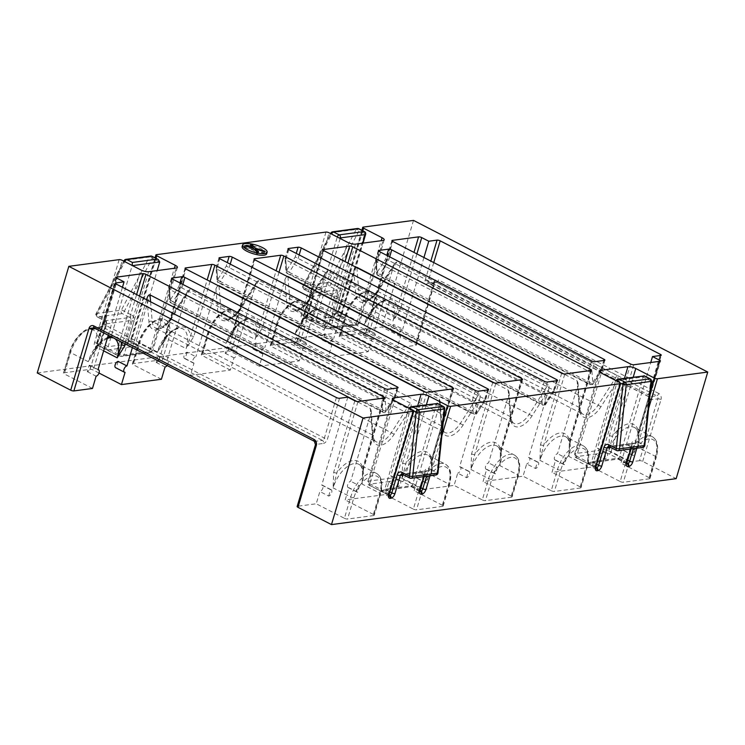 <?xml version="1.0" encoding="UTF-8"?>
<svg xmlns="http://www.w3.org/2000/svg" width="745" height="745" viewBox="0 0 745 745"><rect width="100%" height="100%" fill="white"/><g stroke="black" fill="none" stroke-linecap="round" stroke-linejoin="round"><path stroke-width="0.56" stroke-dasharray="3.73 2.79" d="M266.645 253.812A12.786 3.725 16.5 0 0 258.897 247.796A12.786 3.725 16.5 0 0 244.695 245.189A12.786 3.725 16.5 0 0 242.134 246.558M324.969 333.825L323.079 340.214A3.483 1.825 -62.7 0 1 322.427 340.12A3.483 1.825 -62.7 0 1 321.952 337.299A3.483 1.825 -62.7 0 1 324.969 333.825L333.779 338.36A3.483 1.825 117.3 0 0 330.761 341.834A3.483 1.825 117.3 0 0 331.236 344.656A3.483 1.825 117.3 0 0 331.888 344.758L328.256 357.013L368.235 351.687L371.867 339.431A3.483 1.825 117.3 0 0 374.688 336.517A3.483 1.825 117.3 0 0 374.418 333.127A3.483 1.825 117.3 0 0 373.767 333.034L393.816 265.341L377.231 291.332A20.925 10.933 -62.7 0 1 355.738 294.201L353.828 270.668L333.779 338.36M393.909 324.634L392.019 331.031A3.483 1.825 -62.7 0 1 391.367 330.929A3.483 1.825 -62.7 0 1 390.892 328.107A3.483 1.825 -62.7 0 1 393.909 324.634L402.719 329.169A3.483 1.825 117.3 0 0 399.702 332.642A3.483 1.825 117.3 0 0 400.177 335.474A3.483 1.825 117.3 0 0 400.829 335.567L397.197 347.831L415.803 345.345L434.121 283.519L426.54 284.525A2.328 1.863 82.4 0 1 427.993 283.128A2.328 1.863 82.4 0 1 428.934 283.305L436.514 282.29L656.745 395.8L649.156 396.815L428.934 283.305A2.328 1.211 -62.7 0 1 428.496 283.24A2.328 1.211 -62.7 0 1 428.179 281.359L648.411 394.869L660.061 355.551M187.088 352.199L185.198 358.596A3.483 1.825 -62.7 0 1 184.546 358.503A3.483 1.825 -62.7 0 1 184.071 355.672A3.483 1.825 -62.7 0 1 187.088 352.199L195.898 356.743A3.483 1.825 117.3 0 0 192.881 360.217A3.483 1.825 117.3 0 0 193.355 363.038A3.483 1.825 117.3 0 0 194.007 363.141L190.375 375.396L230.354 370.069L233.986 357.805A3.483 1.825 117.3 0 0 236.808 354.89A3.483 1.825 117.3 0 0 236.537 351.51A3.483 1.825 117.3 0 0 235.886 351.417L255.935 283.724L239.359 309.715A20.925 10.933 -62.7 0 1 217.866 312.583L215.948 289.051L195.898 356.743M256.029 343.007L254.138 349.405A3.483 1.825 -62.7 0 1 253.486 349.312A3.483 1.825 -62.7 0 1 253.011 346.49A3.483 1.825 -62.7 0 1 256.029 343.007L264.838 347.552A3.483 1.825 117.3 0 0 261.821 351.025A3.483 1.825 117.3 0 0 262.296 353.847A3.483 1.825 117.3 0 0 262.948 353.95L259.316 366.205L299.294 360.878L302.926 348.613A3.483 1.825 117.3 0 0 305.748 345.708A3.483 1.825 117.3 0 0 305.478 342.318A3.483 1.825 117.3 0 0 304.826 342.225L324.876 274.533L308.29 300.524A20.925 10.933 -62.7 0 1 286.797 303.392L284.888 279.859L264.838 347.552M604.428 459.293L606.328 452.895A3.483 1.825 -62.7 0 1 606.979 452.997A3.483 1.825 -62.7 0 1 607.445 455.819A3.483 1.825 -62.7 0 1 604.428 459.293L595.618 454.757L591.986 467.013L552.008 472.339L555.64 460.084A3.483 1.825 -62.7 0 1 554.988 459.982A3.483 1.825 -62.7 0 1 554.708 456.601A3.483 1.825 -62.7 0 1 557.53 453.686L577.58 385.994L579.489 409.526A20.925 10.933 117.3 0 0 600.982 406.658L617.568 380.667L597.518 448.36A3.483 1.825 -62.7 0 1 598.17 448.453A3.483 1.825 -62.7 0 1 598.635 451.284A3.483 1.825 -62.7 0 1 595.618 454.757M606.328 452.895L597.518 448.36M535.487 468.484L537.387 462.086A3.483 1.825 -62.7 0 1 538.039 462.189A3.483 1.825 -62.7 0 1 538.505 465.01A3.483 1.825 -62.7 0 1 535.487 468.484L526.678 463.949L523.046 476.204L483.067 481.531L486.699 469.276A3.483 1.825 -62.7 0 1 486.047 469.173A3.483 1.825 -62.7 0 1 485.768 465.793A3.483 1.825 -62.7 0 1 488.59 462.878L508.639 395.185L510.549 418.718A20.925 10.933 117.3 0 0 532.042 415.85L548.627 389.858L528.577 457.551A3.483 1.825 -62.7 0 1 529.229 457.644A3.483 1.825 -62.7 0 1 529.695 460.475A3.483 1.825 -62.7 0 1 526.678 463.949M537.387 462.086L528.577 457.551M466.547 477.675L468.447 471.278A3.483 1.825 -62.7 0 1 469.099 471.38A3.483 1.825 -62.7 0 1 469.564 474.202A3.483 1.825 -62.7 0 1 466.547 477.675L457.737 473.131L454.105 485.395L414.127 490.722L417.759 478.467A3.483 1.825 -62.7 0 1 417.107 478.364A3.483 1.825 -62.7 0 1 416.828 474.984A3.483 1.825 -62.7 0 1 419.649 472.069L439.699 404.377L441.617 427.909A20.925 10.933 117.3 0 0 463.111 425.041L479.687 399.05L459.637 466.743A3.483 1.825 -62.7 0 1 460.289 466.836A3.483 1.825 -62.7 0 1 460.755 469.657A3.483 1.825 -62.7 0 1 457.737 473.131M468.447 471.278L459.637 466.743M397.606 486.867L399.506 480.469A3.483 1.825 -62.7 0 1 400.158 480.572A3.483 1.825 -62.7 0 1 400.624 483.393A3.483 1.825 -62.7 0 1 397.606 486.867L388.806 482.322L385.174 494.587L345.186 499.914L348.818 487.658A3.483 1.825 -62.7 0 1 348.166 487.556A3.483 1.825 -62.7 0 1 347.887 484.175A3.483 1.825 -62.7 0 1 350.709 481.261L370.759 413.568L372.677 437.101A20.925 10.933 117.3 0 0 394.17 434.233L410.746 408.241L390.697 475.925A3.483 1.825 -62.7 0 1 391.349 476.027A3.483 1.825 -62.7 0 1 391.814 478.849A3.483 1.825 -62.7 0 1 388.806 482.322M399.506 480.469L390.697 475.925M328.675 496.058L330.566 489.661A3.483 1.825 -62.7 0 1 331.218 489.754A3.483 1.825 -62.7 0 1 331.683 492.585A3.483 1.825 -62.7 0 1 328.675 496.058L319.866 491.514L316.234 503.778L297.618 506.255L315.936 444.43L323.516 443.415A2.328 1.863 -97.6 0 0 322.38 440.379L314.8 441.385L94.578 327.875L102.158 326.869L322.38 440.379A2.328 1.211 117.3 0 0 324.392 438.06L104.17 324.55L116.164 284.041M330.566 489.661L321.756 485.116A3.483 1.825 -62.7 0 1 322.408 485.219A3.483 1.825 -62.7 0 1 322.874 488.04A3.483 1.825 -62.7 0 1 319.866 491.514M146.579 299.714L132.405 347.533M167.131 365.432A3.483 1.825 117.3 0 0 167.597 360.701A3.483 1.825 117.3 0 0 166.945 360.599L186.995 292.906L170.419 318.907A20.925 10.933 -62.7 0 1 148.925 321.775L147.156 300.012M108.286 335.101L122.45 287.281M347.803 397.169L321.756 485.116M37.25 372.947L381.952 326.999L415.421 344.255A2.328 0.68 -163.5 0 1 416.278 345.093A2.328 0.68 -163.5 0 1 415.803 345.345M397.197 347.831L369.008 333.294A2.328 0.68 16.5 0 0 365.86 332.577L339.664 336.07A2.328 0.68 16.5 0 0 339.199 336.312A2.328 0.68 16.5 0 0 340.046 337.159L346.36 315.833A24.408 12.758 -62.7 0 1 372.025 292.208A24.408 12.758 -62.7 0 1 375.322 311.978L369.008 333.294M368.235 351.687L340.046 337.159M328.256 357.013L300.067 342.486A2.328 0.68 16.5 0 0 296.92 341.759L270.724 345.252A2.328 0.68 16.5 0 0 270.258 345.503A2.328 0.68 16.5 0 0 271.106 346.351L277.429 325.025A24.408 12.758 -62.7 0 1 303.085 301.399A24.408 12.758 -62.7 0 1 306.381 321.17L300.067 342.486M299.294 360.878L271.106 346.351M259.316 366.205L231.127 351.677A2.328 0.68 16.5 0 0 227.979 350.951L201.783 354.443A2.328 0.68 16.5 0 0 201.318 354.695A2.328 0.68 16.5 0 0 202.165 355.542L208.488 334.216A24.408 12.758 -62.7 0 1 234.144 310.59A24.408 12.758 -62.7 0 1 237.441 330.361L231.127 351.677M230.354 370.069L202.165 355.542M190.375 375.396L162.186 360.869A2.328 0.68 16.5 0 0 159.048 360.142L132.843 363.635A2.328 0.68 16.5 0 0 132.377 363.886A2.328 0.68 16.5 0 0 133.234 364.724L139.548 343.408A24.408 12.758 -62.7 0 1 165.204 319.782A24.408 12.758 -62.7 0 1 168.5 339.552L162.186 360.869M161.423 379.261L133.234 364.724M99.02 373.04L93.246 370.06A2.328 0.68 16.5 0 0 90.108 369.334L63.902 372.826A2.328 0.68 16.5 0 0 63.437 373.077A2.328 0.68 16.5 0 0 64.294 373.916L70.607 352.599A24.408 12.758 -62.7 0 1 96.263 328.973A24.408 12.758 -62.7 0 1 99.56 348.735L93.246 370.06M92.482 388.452L64.294 373.916M416.278 345.093L434.586 283.268A2.328 0.68 16.5 0 1 434.121 283.519A2.328 1.863 82.4 0 1 435.574 282.122L427.993 283.128L648.727 396.75A2.328 1.211 -62.7 0 0 649.156 396.815A2.328 1.863 82.4 0 1 650.292 399.851L657.872 398.845L639.555 460.671A2.328 0.68 -163.5 0 1 642.702 461.397L676.171 478.653M413.522 220.399L381.952 326.999M639.555 460.671L620.948 463.157L624.58 450.893A3.483 1.825 -62.7 0 1 623.928 450.8A3.483 1.825 -62.7 0 1 623.649 447.41A3.483 1.825 -62.7 0 1 626.471 444.495L650.757 362.498M297.153 506.507A2.328 0.68 -163.5 0 1 297.618 506.255M344.423 518.306A2.328 0.68 16.5 0 0 347.561 519.032L353.875 497.707A22.08 11.538 -62.7 0 1 372.975 475.71A22.08 11.538 -62.7 0 1 380.071 494.214L373.757 515.54A2.328 0.68 16.5 0 0 374.223 515.289A2.328 0.68 16.5 0 0 373.375 514.441L379.689 493.125A24.408 12.758 117.3 0 0 376.393 473.354A24.408 12.758 117.3 0 0 350.737 496.98L344.423 518.306L316.234 503.778M373.757 515.54L347.561 519.032M373.375 514.441L345.186 499.914M413.363 509.114A2.328 0.68 16.5 0 0 416.502 509.841L422.815 488.515A22.08 11.538 -62.7 0 1 441.915 466.519A22.08 11.538 -62.7 0 1 449.012 485.023L442.698 506.349A2.328 0.68 16.5 0 0 443.163 506.097A2.328 0.68 16.5 0 0 442.316 505.25L448.63 483.933A24.408 12.758 117.3 0 0 445.333 464.163A24.408 12.758 117.3 0 0 419.677 487.789L413.363 509.114L385.174 494.587M442.698 506.349L416.502 509.841M442.316 505.25L414.127 490.722M482.304 499.923A2.328 0.68 16.5 0 0 485.442 500.649L491.756 479.324A22.08 11.538 -62.7 0 1 510.856 457.328A22.08 11.538 -62.7 0 1 517.952 475.832L511.638 497.157A2.328 0.68 16.5 0 0 512.104 496.906A2.328 0.68 16.5 0 0 511.256 496.068L517.57 474.742A24.408 12.758 117.3 0 0 514.274 454.981A24.408 12.758 117.3 0 0 488.618 478.607L482.304 499.923L454.105 485.395M511.638 497.157L485.442 500.649M511.256 496.068L483.067 481.531M551.235 490.732A2.328 0.68 16.5 0 0 554.382 491.458L560.696 470.132A22.08 11.538 -62.7 0 1 579.796 448.136A22.08 11.538 -62.7 0 1 586.892 466.64L580.579 487.966A2.328 0.68 16.5 0 0 581.044 487.714A2.328 0.68 16.5 0 0 580.197 486.876L586.511 465.55A24.408 12.758 117.3 0 0 583.214 445.789A24.408 12.758 117.3 0 0 557.558 469.415L551.235 490.732L523.046 476.204M580.579 487.966L554.382 491.458M580.197 486.876L552.008 472.339M620.175 481.54A2.328 0.68 16.5 0 0 623.323 482.266L629.637 460.95A22.08 11.538 -62.7 0 1 648.737 438.945A22.08 11.538 -62.7 0 1 655.833 457.458L649.519 478.774A2.328 0.68 16.5 0 0 649.985 478.523A2.328 0.68 16.5 0 0 649.137 477.685L655.451 456.359A24.408 12.758 117.3 0 0 652.154 436.598A24.408 12.758 117.3 0 0 626.498 460.224L620.175 481.54L591.986 467.013M649.519 478.774L623.323 482.266M649.137 477.685L620.948 463.157M423.942 257.519L402.719 329.169M492.734 382.427L471.566 453.891L470.998 469.518L474.705 454.618L495.872 383.154M479.687 399.05C480.339 396.415 480.171 394.692 479.184 393.872L258.962 280.362L256.867 281.601L255.935 283.724M227.076 346.872A3.483 1.825 -62.7 0 1 227.728 346.974A3.483 1.825 -62.7 0 1 227.998 350.355A3.483 1.825 -62.7 0 1 225.176 353.27L227.076 346.872L235.886 351.417M225.176 353.27L233.986 357.805M254.296 259.456L233.334 330.203L226.108 343.296L233.716 331.301L254.892 259.837M522.068 379.661L500.901 451.116L499.951 465.662L500.519 450.027L521.332 379.754M279.012 272.27L262.678 327.437L255.06 339.441L259.53 326.71L276.106 270.77M254.138 349.405L262.948 353.95M284.888 279.859C285.763 277.345 286.769 276.227 287.915 276.507M548.627 389.858C549.279 387.223 549.112 385.5 548.124 384.681L529.406 414.034A18.597 9.713 -62.7 0 1 513.864 423.309A18.597 9.713 -62.7 0 1 510.297 416.585L508.146 390.017L494.68 383.079M508.146 390.017L509.031 391.991L508.639 395.185M497.399 467.422L495.509 473.811A3.483 1.825 -62.7 0 1 494.857 473.718A3.483 1.825 -62.7 0 1 494.578 470.337A3.483 1.825 -62.7 0 1 497.399 467.422L488.59 462.878M495.509 473.811L486.699 469.276M354.853 400.81L333.685 472.274L333.117 487.9L336.824 472.991L357.991 401.527M116.416 277.829L95.453 348.586L88.227 361.679L95.844 349.675L117.012 278.211M89.195 365.255A3.483 1.825 -62.7 0 1 89.847 365.348A3.483 1.825 -62.7 0 1 90.117 368.738A3.483 1.825 -62.7 0 1 87.305 371.653L89.195 365.255L98.005 369.79M87.305 371.653L96.114 376.188M384.197 398.035L363.02 469.499L362.07 484.045L362.638 468.409L383.461 398.137M118.148 361.39L116.257 367.788L125.067 372.332M410.746 408.241C411.398 405.606 411.231 403.883 410.253 403.064L391.525 432.417A18.597 9.713 -62.7 0 1 375.983 441.692A18.597 9.713 -62.7 0 1 372.425 434.968L370.265 408.4L356.799 401.453M370.265 408.4L371.15 410.374L370.759 413.568M359.518 485.796L357.628 492.194A3.483 1.825 -62.7 0 1 356.976 492.1A3.483 1.825 -62.7 0 1 356.697 488.711A3.483 1.825 -62.7 0 1 359.518 485.796L350.709 481.261M357.628 492.194L348.818 487.658M561.674 373.236L540.507 444.7L539.939 460.336L543.645 445.426L564.812 373.962M548.124 384.681L327.902 271.171L325.807 272.419L324.876 274.533M296.016 337.681A3.483 1.825 -62.7 0 1 296.668 337.783A3.483 1.825 -62.7 0 1 296.938 341.163A3.483 1.825 -62.7 0 1 294.117 344.078L296.016 337.681L304.826 342.225M294.117 344.078L302.926 348.613M323.237 250.264L302.274 321.011L295.039 334.105L302.656 322.11L323.824 250.646M591.009 370.47L569.841 441.934L568.891 456.471L569.459 440.835L590.273 370.563M347.952 263.078L331.618 318.245L324.001 330.249L328.471 317.519L345.047 261.579M323.079 340.214L331.888 344.758M353.828 270.668C354.704 268.153 355.71 267.036 356.855 267.315M617.568 380.667C618.22 378.041 618.052 376.309 617.065 375.499L598.347 404.842A18.597 9.713 -62.7 0 1 582.795 414.127A18.597 9.713 -62.7 0 1 579.238 407.394L577.086 380.825L563.62 373.888M577.086 380.825L577.971 382.8L577.58 385.994M566.34 458.231L564.449 464.629A3.483 1.825 -62.7 0 1 563.797 464.526A3.483 1.825 -62.7 0 1 563.518 461.146A3.483 1.825 -62.7 0 1 566.34 458.231L557.53 453.686M564.449 464.629L555.64 460.084M659.949 361.278L638.782 432.743L637.832 447.279L638.4 431.644L659.213 361.372M635.28 449.039L633.38 455.437A3.483 1.825 -62.7 0 1 632.738 455.335A3.483 1.825 -62.7 0 1 632.458 451.954A3.483 1.825 -62.7 0 1 635.28 449.039L626.471 444.495M633.38 455.437L624.58 450.893M630.615 364.044L609.447 435.508L608.879 451.144L612.586 436.235L633.753 364.771M617.065 375.499L396.843 261.979L394.748 263.227L393.816 265.341M364.957 328.489A3.483 1.825 -62.7 0 1 365.609 328.592A3.483 1.825 -62.7 0 1 365.879 331.972A3.483 1.825 -62.7 0 1 363.057 334.887L364.957 328.489L373.767 333.034M363.057 334.887L371.867 339.431M392.177 241.073L371.215 311.829L363.979 324.922L371.597 312.919L392.764 241.454M416.893 253.887L400.549 309.054L392.941 321.058L397.411 308.337L413.987 252.387M392.019 331.031L400.829 335.567M423.793 391.619L402.626 463.083L402.058 478.709L405.764 463.8L426.932 392.336M410.253 403.064L190.022 289.554L187.926 290.792L186.995 292.906M158.136 356.063A3.483 1.825 -62.7 0 1 158.787 356.157A3.483 1.825 -62.7 0 1 159.058 359.546A3.483 1.825 -62.7 0 1 156.245 362.461L158.136 356.063L166.945 360.599M156.245 362.461L165.045 366.996M185.356 268.638L164.394 339.394L157.167 352.487L164.775 340.484L185.952 269.019M453.128 388.843L431.96 460.308L431.01 474.854L431.579 459.218L452.392 388.946M210.071 281.461L193.737 336.628L186.12 348.632L190.59 335.902L207.166 279.962M185.198 358.596L194.007 363.141M215.948 289.051C216.823 286.536 217.829 285.419 218.974 285.698M479.184 393.872L460.466 423.225A18.597 9.713 -62.7 0 1 444.923 432.5A18.597 9.713 -62.7 0 1 441.357 425.777L439.205 399.208L425.74 392.261M439.205 399.208L440.09 401.183L439.699 404.377M428.459 476.614L426.568 483.002A3.483 1.825 -62.7 0 1 425.917 482.909A3.483 1.825 -62.7 0 1 425.637 479.519A3.483 1.825 -62.7 0 1 428.459 476.614L419.649 472.069M426.568 483.002L417.759 478.467M116.257 367.788A3.483 1.825 -62.7 0 1 115.605 367.685M107.913 349.908L98.415 345.466L116.909 355.002A3.483 1.015 16.5 0 0 121.621 356.082L149.196 352.404A3.483 1.015 16.5 0 0 148.618 350.774L130.124 341.238L138.244 345.866L107.913 349.908L108.155 346.686L132.21 265.481M138.244 345.866L137.21 345.494L135.73 343.007L157.195 270.575M595.888 467.255L587.814 463.092L618.145 459.05L619.16 458.007L643.159 376.989L644.174 375.955M389.067 494.829L380.993 490.666L411.324 486.625L412.339 485.582L436.337 404.563L437.352 403.52M587.814 463.092L589.425 463.176L591.586 461.686L615.649 380.481M380.993 490.666L382.604 490.75L384.765 489.26L408.828 408.055M591.642 360.953L588.597 371.233L376.299 261.802L379.345 251.531M389.682 256.857L388.713 260.154L379.726 274.244L592.024 383.666L601.01 369.576L385.733 258.86L386.776 255.358M557.074 380.704L554.206 390.408L295.216 256.923L296.249 253.421M544.288 381.263L541.243 391.544L542.276 404.293A2.328 1.518 175.4 0 0 545.545 403.976L544.669 403.976L553.647 389.886L554.206 390.408L545.545 403.976L544.548 391.702L541.243 391.544L285.773 259.875L288.818 249.594M230.224 264.112L229.246 267.408L220.259 281.498L475.729 413.168L484.706 399.078L226.275 266.114L227.309 262.613M475.347 390.454L472.302 400.736L216.842 269.066L219.877 258.785M397.616 387.959L394.738 397.672L386.087 411.24L385.091 398.957L381.775 398.798L169.478 289.377L172.523 279.096M384.82 388.527L381.775 398.798L382.818 411.557A2.328 1.518 175.4 0 0 386.087 411.24L385.202 411.231L394.189 397.15L178.921 286.425L179.955 282.932M626.88 463.548L618.145 459.05L589.425 463.176M420.059 491.123L411.324 486.625L382.604 490.75M333.685 472.274A2.328 0.68 16.5 0 0 336.824 472.991A26.736 13.969 117.3 0 1 363.02 469.499A2.328 0.68 16.5 0 0 363.495 469.257L362.685 474.844C362.117 464.219 359.621 465.346 358.773 464.275A24.408 12.758 -62.7 0 1 362.07 484.045L379.689 493.125A2.328 0.68 -163.5 0 1 380.537 493.972A2.328 0.68 -163.5 0 1 380.071 494.214M471.566 453.891A2.328 0.68 16.5 0 0 474.705 454.618A26.736 13.969 117.3 0 1 500.901 451.116A2.328 0.68 16.5 0 0 501.366 450.874L500.565 456.462C499.997 445.845 497.502 446.963 496.654 445.892A24.408 12.758 -62.7 0 1 499.951 465.662L517.57 474.742A2.328 0.68 -163.5 0 1 518.418 475.589A2.328 0.68 -163.5 0 1 517.952 475.832M540.507 444.7A2.328 0.68 16.5 0 0 543.645 445.426A26.736 13.969 117.3 0 1 569.841 441.934A2.328 0.68 16.5 0 0 570.307 441.683L569.506 447.279C569.348 441.077 568.044 437.557 565.595 436.71A24.408 12.758 -62.7 0 1 568.891 456.471L586.511 465.55A2.328 0.68 -163.5 0 1 587.358 466.398A2.328 0.68 -163.5 0 1 586.892 466.64M331.618 318.245A2.328 0.68 16.5 0 0 328.471 317.519A26.736 13.969 -62.7 0 0 302.274 321.011A2.328 0.68 16.5 0 0 301.809 321.263L300.142 325.071C306.307 314.79 312.174 311.466 314.222 310.786C317.165 309.697 319.326 309.594 320.704 310.479A24.408 12.758 117.3 0 0 295.039 334.105L277.429 325.025A2.328 0.68 16.5 0 1 276.572 324.187C280.772 308.737 295.672 296.426 303.085 301.399L320.704 310.479A24.408 12.758 117.3 0 1 324.001 330.249L306.381 321.17A2.328 0.68 -163.5 0 0 303.243 320.443A22.08 11.538 117.3 0 0 296.137 301.939A22.08 11.538 117.3 0 0 277.038 323.935L270.724 345.252M384.662 397.793L363.495 469.257A2.328 0.68 16.5 0 0 362.638 468.409M402.626 463.083A2.328 0.68 16.5 0 0 405.764 463.8A26.736 13.969 117.3 0 1 431.96 460.308A2.328 0.68 16.5 0 0 432.426 460.065L432.426 460.065A2.328 0.68 16.5 0 0 431.579 459.218M522.543 379.41L501.366 450.874A2.328 0.68 16.5 0 0 500.519 450.027M591.474 370.218L570.307 441.683A2.328 0.68 16.5 0 0 569.459 440.835M609.447 435.508A2.328 0.68 16.5 0 0 612.586 436.235A26.736 13.969 117.3 0 1 638.782 432.743A2.328 0.68 16.5 0 0 639.247 432.491L639.247 432.491A2.328 0.68 16.5 0 0 638.4 431.644M400.549 309.054A2.328 0.68 16.5 0 0 397.411 308.337A26.736 13.969 -62.7 0 0 371.215 311.829A2.328 0.68 16.5 0 0 370.749 312.071L370.749 312.071A2.328 0.68 16.5 0 0 371.597 312.919M322.976 249.799L301.809 321.263A2.328 0.68 16.5 0 0 302.656 322.11M262.678 327.437A2.328 0.68 16.5 0 0 259.53 326.71A26.736 13.969 -62.7 0 0 233.334 330.203A2.328 0.68 16.5 0 0 232.868 330.454L232.868 330.454A2.328 0.68 16.5 0 0 233.716 331.301M193.737 336.628A2.328 0.68 16.5 0 0 190.59 335.902A26.736 13.969 -62.7 0 0 164.394 339.394A2.328 0.68 16.5 0 0 163.928 339.646L163.928 339.646A2.328 0.68 16.5 0 0 164.775 340.484M107.597 337.42A26.736 13.969 -62.7 0 0 95.453 348.586A2.328 0.68 16.5 0 0 94.987 348.837L94.987 348.837A2.328 0.68 16.5 0 0 95.844 349.675M171.927 278.714L168.687 288.483L169.478 289.377L170.512 302.125A2.328 1.518 -4.6 0 1 169.711 301.092A2.328 2.328 0 0 0 170.959 302.973A2.328 1.211 -62.7 0 1 170.512 302.125L382.818 411.557A2.328 1.211 -62.7 0 0 383.256 412.395A2.328 2.328 0 0 0 386.283 411.575L395.12 397.728L398.081 387.717M182.86 284.432L181.892 287.719L172.905 301.809L170.26 299.993A2.328 1.518 -4.6 0 0 169.711 301.092L168.687 288.483M219.291 258.403L216.041 268.172L216.842 269.066L217.875 281.815A2.328 1.518 -4.6 0 1 217.065 280.781A2.328 2.328 0 0 0 218.322 282.653A2.328 1.211 -62.7 0 1 217.875 281.815L473.336 413.484A2.328 1.518 -4.6 0 0 476.604 413.168L475.608 400.885L478.486 391.181M475.608 400.885L472.302 400.736L473.336 413.484A2.328 1.211 -62.7 0 0 473.783 414.332A2.328 2.328 0 0 0 476.809 413.512L475.729 413.168A2.328 1.211 -62.7 0 1 474.211 414.397A2.328 1.211 -62.7 0 1 473.783 414.332L218.322 282.653A2.328 1.211 -62.7 0 0 218.751 282.718A2.328 1.211 -62.7 0 0 220.259 281.498L217.624 279.682A2.328 1.518 -4.6 0 0 217.065 280.781L216.041 268.172M488.608 389.644L485.638 399.665L476.809 413.512L485.265 399.599L484.706 399.078L485.265 399.599L488.143 389.896M288.231 249.212L284.981 258.981L285.773 259.875L286.816 272.623A2.328 1.518 -4.6 0 1 286.005 271.59A2.328 2.328 0 0 0 287.253 273.462A2.328 1.211 -62.7 0 1 286.816 272.623L542.276 404.293A2.328 1.211 -62.7 0 0 542.723 405.14A2.328 2.328 0 0 0 545.75 404.321L554.578 390.482L557.549 380.453M299.164 254.92L298.186 258.217L289.2 272.307L286.564 270.491A2.328 1.518 -4.6 0 0 286.005 271.59L284.981 258.981M378.749 251.149L375.508 260.918L376.299 261.802L377.333 274.56A2.328 1.518 -4.6 0 1 376.523 273.517A2.328 2.328 0 0 0 377.78 275.399A2.328 1.211 -62.7 0 1 377.333 274.56L589.63 383.982A2.328 1.518 -4.6 0 0 592.908 383.666L591.912 371.382L594.78 361.679M591.912 371.382L588.597 371.233L589.63 383.982A2.328 1.211 -62.7 0 0 590.077 384.82A2.328 2.328 0 0 0 593.104 384.01L592.024 383.666A2.328 1.211 -62.7 0 1 590.515 384.886A2.328 1.211 -62.7 0 1 590.077 384.82L377.78 275.399A2.328 1.211 -62.7 0 0 378.209 275.464A2.328 1.211 -62.7 0 0 379.726 274.244L377.082 272.428A2.328 1.518 -4.6 0 0 376.523 273.517L375.508 260.918M604.903 360.142L601.932 370.163L593.104 384.01L601.56 370.097L601.01 369.576L601.56 370.097L604.437 360.394M253.123 247.945L251.838 246.25M251.773 246.474L250.05 246.465L250.525 244.863M250.814 245.17L250.05 246.465L252.732 249.286L253.021 248.318M252.732 249.286L245.608 247.051L245.887 246.111M245.608 247.051L244.444 247.005L244.807 245.766M253.551 248.476L253.077 250.078L244.556 247.442L245.031 245.841M253.077 250.078L256.261 253.561L256.736 251.959M256.261 253.561L257.491 253.84L257.966 252.238M255.218 250.301L258.012 253.57L257.491 253.84L258.431 252.155M255.135 250.571L262.659 252.946L263.134 251.344M262.659 252.946L263.804 253.002L264.279 251.4M255.321 249.957L263.804 253.002L264.056 251.428M341.536 316.476A4.647 1.36 16.5 0 1 342.309 318.664L317.482 321.97A4.647 1.36 16.5 0 1 311.205 320.527L305.916 317.798A2.328 1.211 117.3 0 0 307.927 315.48L313.217 318.208L337.215 237.189L331.581 234.293L303.541 287.421L311.038 291.286A4.647 3.725 -97.6 0 1 313.3 297.357L307.927 315.48A2.328 0.68 -163.5 0 1 307.08 314.641A2.328 0.68 -163.5 0 1 307.545 314.39L312.919 296.268L337.736 292.962A2.328 1.863 82.4 0 0 336.6 289.917A2.328 1.211 117.3 0 0 338.612 287.607L331.115 283.743A2.328 0.922 -152.2 0 0 328.154 282.579L303.336 285.884L331.376 232.757L356.194 229.451L328.154 282.579A2.328 1.863 -97.6 0 0 327.977 283.016A2.328 1.863 -97.6 0 0 329.104 286.061L336.6 289.917L311.783 293.232L304.286 289.367L329.104 286.061A2.328 1.211 117.3 0 0 331.115 283.743L359.155 230.615L364.789 233.511L340.791 314.53L335.501 311.81L340.875 293.688A2.328 0.68 16.5 0 0 337.736 292.962L332.363 311.084A4.647 2.431 -62.7 0 0 333.862 314.977L334.552 314.884A2.328 1.863 82.4 0 1 336.004 313.496A2.328 1.863 82.4 0 1 336.945 313.664L341.536 316.476A2.328 1.211 -62.7 0 1 341.108 316.411A2.328 1.211 -62.7 0 1 340.791 314.53A2.328 0.68 -163.5 0 1 341.638 315.377A2.328 0.68 -163.5 0 1 341.173 315.629L362.629 243.187M303.336 285.884A2.328 1.863 -97.6 0 0 303.159 286.322A2.328 1.863 -97.6 0 0 304.286 289.367A2.328 1.211 117.3 0 1 303.858 289.302A2.328 1.211 117.3 0 1 303.541 287.421A2.328 0.922 -152.2 0 1 302.861 286.145A2.328 0.922 -152.2 0 1 303.336 285.884M132.498 265.62L124.76 261.858L96.72 314.986L104.216 318.851A4.647 3.725 -97.6 0 1 106.479 324.932L101.115 343.054A2.328 0.68 -163.5 0 1 100.258 342.216A2.328 0.68 -163.5 0 1 100.724 341.964L106.097 323.842L130.915 320.536A2.328 1.863 82.4 0 0 129.779 317.491A2.328 1.211 117.3 0 0 131.791 315.172L124.294 311.308A2.328 0.922 -152.2 0 0 121.333 310.153L96.515 313.459L124.555 260.331L149.373 257.025L121.333 310.153A2.328 1.863 -97.6 0 0 121.156 310.59A2.328 1.863 -97.6 0 0 122.282 313.626L129.779 317.491L104.961 320.797L97.465 316.932L122.282 313.626A2.328 1.211 117.3 0 0 124.294 311.308L152.343 258.18L159.728 261.998M96.515 313.459A2.328 1.863 -97.6 0 0 96.338 313.896A2.328 1.863 -97.6 0 0 97.465 316.932A2.328 1.211 117.3 0 1 97.036 316.867A2.328 1.211 117.3 0 1 96.72 314.986A2.328 0.922 -152.2 0 1 96.04 313.719A2.328 0.922 -152.2 0 1 96.515 313.459M413.81 410.84L408.763 408.241L436.337 404.563L443.731 408.372L437.036 472.507L437.976 472.935M620.632 383.275L615.584 380.667L643.159 376.989L650.553 380.807L643.857 444.933L644.788 445.361M435.965 474.993A2.328 1.863 82.4 0 1 435.033 474.826A2.328 1.211 -62.7 0 0 437.036 472.507L429.539 468.642A2.328 1.211 -62.7 0 1 427.528 470.961A2.328 1.863 -97.6 0 0 426.596 470.784L401.779 474.09A2.328 1.863 -97.6 0 1 402.71 474.267L427.528 470.961L435.033 474.826L410.216 478.132L402.71 474.267A2.328 1.211 -62.7 0 1 402.281 474.202M441.832 435.946L430.033 475.785M423.821 476.614L425.134 472.181L403.865 475.021M648.653 408.372L636.854 448.22M630.643 449.039L631.956 444.607L610.686 447.447M157.167 352.487L139.548 343.408A2.328 0.68 16.5 0 1 138.691 342.56C142.891 327.111 157.8 314.809 165.204 319.782L182.823 328.862A24.408 12.758 117.3 0 0 157.167 352.487M159.048 360.142L165.362 338.826A2.328 0.68 -163.5 0 1 168.5 339.552L186.12 348.632A24.408 12.758 117.3 0 0 182.823 328.862C181.445 327.977 179.284 328.079 176.342 329.16C174.293 329.849 168.426 333.164 162.27 343.417M226.108 343.296L208.488 334.216A2.328 0.68 16.5 0 1 207.632 333.378C211.831 317.919 226.731 305.618 234.144 310.59L251.763 319.67A24.408 12.758 117.3 0 0 226.108 343.296M227.979 350.951L234.303 329.635A2.328 0.68 -163.5 0 1 237.441 330.361L255.06 339.441A24.408 12.758 117.3 0 0 251.763 319.67C250.385 318.786 248.225 318.888 245.282 319.968C243.308 320.629 237.441 323.879 231.211 334.226M363.979 324.922L346.36 315.833A2.328 0.68 16.5 0 1 345.512 314.995C349.712 299.546 364.612 287.235 372.025 292.208L389.644 301.287A24.408 12.758 117.3 0 0 363.979 324.922M365.86 332.577L372.174 311.252A2.328 0.68 -163.5 0 1 375.322 311.978L392.941 321.058A24.408 12.758 117.3 0 0 389.644 301.287C388.266 300.403 386.106 300.505 383.163 301.595C381.189 302.247 375.322 305.497 369.092 315.843M115.568 283.659L103.788 323.46A2.328 0.68 16.5 0 0 103.313 323.703A2.328 0.68 16.5 0 0 104.17 324.55A2.328 1.211 117.3 0 1 102.158 326.869A2.328 1.863 -97.6 0 0 101.218 326.692A2.328 1.863 -97.6 0 0 99.765 328.089A4.647 2.431 117.3 0 0 103.788 323.46M99.765 328.089L95.723 328.629M88.227 361.679L70.607 352.599A2.328 0.68 16.5 0 1 69.751 351.752C73.951 336.302 88.86 324.001 96.263 328.973L113.883 338.053A24.408 12.758 117.3 0 0 88.227 361.679M103.62 350.83L99.56 348.735A2.328 0.68 -163.5 0 0 96.422 348.017A22.08 11.538 117.3 0 0 89.316 329.504A22.08 11.538 117.3 0 0 70.226 351.51L63.902 372.826M339.534 398.277L327.539 438.786A4.647 2.431 -62.7 0 1 323.516 443.415M642.702 461.397L661.011 399.571A2.328 0.68 16.5 0 0 657.872 398.845A2.328 1.863 82.4 0 0 656.745 395.8A2.328 1.211 -62.7 0 0 658.757 393.49A4.647 3.725 82.4 0 1 661.011 399.571M658.757 393.49L438.526 279.98A2.328 1.211 -62.7 0 1 436.514 282.29A2.328 1.863 82.4 0 0 435.574 282.122L434.586 283.268A2.328 0.68 16.5 0 0 433.739 282.42A4.647 3.725 82.4 0 1 438.526 279.98M433.739 282.42L415.421 344.255M156.003 258.347L132.135 338.919A2.328 0.68 -163.5 0 1 131.288 338.072A2.328 0.68 -163.5 0 1 131.753 337.83A4.647 2.431 -62.7 0 1 127.73 342.458A2.328 1.863 82.4 0 1 129.183 341.061A2.328 1.863 82.4 0 1 130.124 341.238A2.328 1.211 -62.7 0 0 132.135 338.919L150.63 348.455L174.386 268.284M131.753 337.83L156.385 254.678M325.975 232.067L301.343 315.219A4.647 2.431 -62.7 0 0 302.833 319.111L303.522 319.028A4.647 2.431 -62.7 0 0 307.545 314.39M362.815 230.782L338.956 311.345A2.328 0.68 -163.5 0 1 338.1 310.507A2.328 0.68 -163.5 0 1 338.565 310.255A4.647 2.431 -62.7 0 1 334.552 314.884M338.565 310.255L363.197 227.104M119.153 259.642L94.522 342.793A4.647 2.431 -62.7 0 0 96.021 346.686L96.71 346.593A4.647 2.431 -62.7 0 0 100.724 341.964M130.915 320.536L125.542 338.658A2.328 0.68 -163.5 0 1 128.689 339.375L134.053 321.253A2.328 0.68 16.5 0 0 130.915 320.536M137.21 345.494L128.997 341.266A2.328 1.211 -62.7 0 0 129.434 341.331A2.328 1.863 -97.6 0 0 128.494 341.154A2.328 1.863 -97.6 0 0 127.041 342.551A4.647 2.431 -62.7 0 1 125.542 338.658M127.041 342.551L127.73 342.458M433.748 262.575L428.179 281.359A2.328 0.68 -163.5 0 0 425.041 280.632A4.647 2.431 117.3 0 0 426.54 284.525M425.041 280.632L430.834 261.076M336.395 397.551L324.392 438.06A2.328 0.68 -163.5 0 0 327.539 438.786M660.796 355.449L648.793 395.958A2.328 0.68 16.5 0 0 649.258 395.707A2.328 0.68 16.5 0 0 648.411 394.869A2.328 1.211 -62.7 0 0 648.727 396.75L649.118 397.122L661.262 355.197M650.292 399.851A4.647 2.431 -62.7 0 1 648.793 395.958M491.756 479.324A2.328 0.68 16.5 0 1 488.618 478.607L470.998 469.518A24.408 12.758 -62.7 0 1 496.654 445.892L514.274 454.981C519.712 458.138 521.1 465.01 518.418 475.589L512.104 496.906M234.303 329.635A22.08 11.538 117.3 0 0 227.197 311.121A22.08 11.538 117.3 0 0 208.097 333.127L201.783 354.443M353.875 497.707A2.328 0.68 16.5 0 1 350.737 496.98L333.117 487.9A24.408 12.758 -62.7 0 1 358.773 464.275L376.393 473.354C381.831 476.521 383.219 483.393 380.537 493.972L374.223 515.289M139.529 296.082L125.365 343.901M90.108 369.334L96.422 348.017M560.696 470.132A2.328 0.68 16.5 0 1 557.558 469.415L539.939 460.336A24.408 12.758 -62.7 0 1 565.595 436.71L583.214 445.789C588.652 448.946 590.04 455.819 587.358 466.398L581.044 487.714M296.92 341.759L303.243 320.443M629.637 460.95A2.328 0.68 16.5 0 1 626.498 460.224L608.879 451.144A24.408 12.758 -62.7 0 1 634.535 427.518L652.154 436.598C657.593 439.764 658.971 446.628 656.298 457.207A2.328 0.68 -163.5 0 0 655.451 456.359L637.832 447.279A24.408 12.758 -62.7 0 0 634.535 427.518C635.383 428.58 637.878 427.462 638.446 438.069M372.174 311.252A22.08 11.538 117.3 0 0 365.078 292.748A22.08 11.538 117.3 0 0 345.978 314.744L339.664 336.07M443.163 506.097L449.477 484.781A2.328 0.68 -163.5 0 0 448.63 483.933L431.01 474.854A24.408 12.758 -62.7 0 0 427.714 455.083A24.408 12.758 -62.7 0 0 402.058 478.709L419.677 487.789A2.328 0.68 16.5 0 0 422.815 488.515M165.362 338.826A22.08 11.538 117.3 0 0 158.257 320.313A22.08 11.538 117.3 0 0 139.166 342.318L132.843 363.635M110.67 336.33A26.736 13.969 -62.7 0 1 120.671 341.489M122.45 342.402L136.614 294.582M642.786 447.428A2.328 1.863 82.4 0 1 641.845 447.251A2.328 1.211 -62.7 0 0 643.857 444.933L636.36 441.068A2.328 1.211 -62.7 0 1 634.349 443.387A2.328 1.863 -97.6 0 0 633.408 443.219L608.591 446.525A2.328 1.863 -97.6 0 1 609.531 446.693L634.349 443.387L641.845 447.251L617.028 450.557L609.531 446.693A2.328 1.211 -62.7 0 1 609.103 446.628M106.479 324.932A2.328 0.68 -163.5 0 1 105.632 324.084L100.258 342.216L98.135 345.205A2.328 1.863 -97.6 0 1 99.104 345.373A2.328 1.211 117.3 0 0 101.115 343.054L108.155 346.686L135.73 343.007L128.689 339.375A2.328 1.211 -62.7 0 0 128.997 341.266L128.494 341.154L131.288 338.072L155.044 257.854M131.791 315.172A4.647 3.725 82.4 0 1 134.053 321.253M338.612 287.607A4.647 3.725 82.4 0 1 340.875 293.688M626.88 463.595A2.328 1.211 -62.7 0 1 626.517 463.52A2.328 1.211 -62.7 0 1 626.21 461.639L631.574 443.517A4.647 3.725 82.4 0 1 636.36 441.068M627.057 462.487A2.328 0.68 -163.5 0 0 626.21 461.639L619.16 458.007L591.586 461.686L596.717 464.331M420.059 491.169A2.328 1.211 -62.7 0 1 419.705 491.095A2.328 1.211 -62.7 0 1 419.388 489.214L424.752 471.091A4.647 3.725 82.4 0 1 429.539 468.642M420.236 490.061A2.328 0.68 -163.5 0 0 419.388 489.214L412.339 485.582L384.765 489.26L389.896 491.896M313.3 297.357A2.328 0.68 -163.5 0 1 312.444 296.519L307.08 314.641L304.984 317.631A2.328 1.863 -97.6 0 1 305.916 317.798L323.73 327.428A3.483 1.015 16.5 0 0 328.443 328.517L356.017 324.839A3.483 1.015 16.5 0 0 355.44 323.2L336.945 313.664A2.328 1.211 -62.7 0 0 338.956 311.345L357.451 320.881L381.198 240.71M355.44 323.2A2.328 1.211 117.3 0 0 357.451 320.881A5.811 1.695 -163.5 0 1 359.574 322.995A5.811 1.695 -163.5 0 1 358.41 323.609L330.836 327.288A5.811 1.695 -163.5 0 1 322.985 325.481L347.608 242.33M323.73 327.428A2.328 1.211 -62.7 0 1 323.293 327.362A2.328 1.211 -62.7 0 1 322.985 325.481L304.481 315.945L329.113 232.794M340.186 238.502L316.355 318.935L341.173 315.629A2.328 1.863 82.4 0 0 342.309 318.664M148.618 350.774A2.328 1.211 117.3 0 0 150.63 348.455A5.811 1.695 -163.5 0 1 152.762 350.569A5.811 1.695 -163.5 0 1 151.589 351.184L124.015 354.862A5.811 1.695 -163.5 0 1 116.164 353.046L140.796 269.904M116.909 355.002A2.328 1.211 -62.7 0 1 116.481 354.937A2.328 1.211 -62.7 0 1 116.164 353.046L97.66 343.51L122.292 260.368M412.991 410.197L388.369 493.348L369.865 483.812A5.811 1.695 -163.5 0 1 367.741 481.708A5.811 1.695 -163.5 0 1 368.905 481.084L396.48 477.405A5.811 1.695 -163.5 0 1 404.339 479.221L426.41 404.684M420.096 490.694L402.328 481.531A2.328 1.211 117.3 0 0 404.339 479.221L420.916 487.761M426.54 476.251L443.657 418.457M402.328 481.531A3.483 1.015 16.5 0 0 397.616 480.45L370.042 484.12A3.483 1.015 16.5 0 0 370.61 485.759A2.328 1.211 -62.7 0 1 370.181 485.693A2.328 1.211 -62.7 0 1 369.865 483.812L394.496 400.661M370.61 485.759L389.039 495.257M619.812 382.632L595.181 465.774L579.768 457.83L576.686 456.238L601.317 373.096M626.918 463.12L609.14 453.966A3.483 1.015 16.5 0 0 604.437 452.876L576.854 456.555A3.483 1.015 16.5 0 0 577.431 458.194A2.328 1.211 -62.7 0 1 577.003 458.128A2.328 1.211 -62.7 0 1 576.686 456.238A5.811 1.695 -163.5 0 1 574.563 454.133A5.811 1.695 -163.5 0 1 575.727 453.509L603.301 449.84A5.811 1.695 -163.5 0 1 611.151 451.647L633.231 377.11M609.14 453.966A2.328 1.211 117.3 0 0 611.151 451.647L627.737 460.196M633.352 448.686L650.478 390.883M577.431 458.194L595.851 467.683M287.942 276.87L290.075 303.075A18.597 9.713 117.3 0 0 293.632 309.799A18.597 9.713 117.3 0 0 309.175 300.524L327.902 271.171M308.29 300.524L302.228 307.042L298.503 309.454C297.562 310.171 295.942 310.283 293.632 309.799L513.864 423.309C512.132 422.061 511.21 420.161 511.107 417.619A2.328 1.518 175.4 0 0 510.297 416.585L290.075 303.075A2.328 1.518 175.4 0 0 286.797 303.392M532.042 415.85L308.095 300.179L325.807 272.419M377.231 291.332L371.168 297.851L367.443 300.263C366.503 300.98 364.882 301.092 362.573 300.617L582.795 414.127C581.072 412.87 580.15 410.97 580.048 408.428A2.328 1.518 175.4 0 0 579.238 407.394L359.015 293.884A18.597 9.713 117.3 0 0 362.573 300.617A18.597 9.713 117.3 0 0 378.115 291.332L396.843 261.979M600.982 406.658L377.035 290.997L394.748 263.227M356.883 267.678L359.015 293.884A2.328 1.518 175.4 0 0 355.738 294.201M170.419 318.907L164.356 325.425L160.622 327.837C159.681 328.545 158.061 328.666 155.752 328.182L375.983 441.692C374.251 440.444 373.338 438.544 373.226 436.002A2.328 1.518 175.4 0 0 372.425 434.968L152.194 321.458A18.597 9.713 117.3 0 0 155.752 328.182A18.597 9.713 117.3 0 0 171.294 318.907L190.022 289.554M394.17 434.233L170.214 318.562L187.926 290.792M150.592 301.79L152.194 321.458A2.328 1.518 175.4 0 0 148.925 321.775M239.359 309.715L233.287 316.234L229.562 318.646C228.622 319.354 227.001 319.475 224.692 318.99L444.923 432.5C443.191 431.253 442.279 429.353 442.167 426.81A2.328 1.518 175.4 0 0 441.357 425.777L221.135 312.267A18.597 9.713 117.3 0 0 224.692 318.99A18.597 9.713 117.3 0 0 240.235 309.715L258.962 280.362M463.111 425.041L239.154 309.371L256.867 281.601M219.002 286.061L221.135 312.267A2.328 1.518 175.4 0 0 217.866 312.583M376.085 260.145L377.082 272.428L385.733 258.86M601.01 369.576L603.701 360.487M289.2 272.307L544.669 403.976A2.328 1.211 -62.7 0 1 543.152 405.206A2.328 1.211 -62.7 0 1 542.723 405.14L287.253 273.462A2.328 1.211 -62.7 0 0 287.691 273.527A2.328 1.211 -62.7 0 0 289.2 272.307M553.647 389.886L556.338 380.807M544.548 391.702L547.426 381.989M285.568 258.208L286.564 270.491L295.216 256.923M484.706 399.078L487.407 389.989M216.627 267.399L217.624 279.682L226.275 266.114M385.091 398.957L387.968 389.244M169.264 287.71L170.26 299.993L178.921 286.425M394.189 397.15L396.88 388.061M172.905 301.809L385.202 411.231A2.328 1.211 -62.7 0 1 383.694 412.46A2.328 1.211 -62.7 0 1 383.256 412.395L170.959 302.973A2.328 1.211 -62.7 0 0 171.397 303.038A2.328 1.211 -62.7 0 0 172.905 301.809M651.484 381.226L650.553 380.807A2.328 1.211 117.3 0 0 650.236 378.916M617.968 450.734A2.328 1.863 82.4 0 1 617.028 450.557M595.851 467.73A2.328 1.211 117.3 0 1 595.497 467.655A2.328 1.211 117.3 0 1 595.181 465.774A2.328 0.68 -163.5 0 1 596.037 466.621M631.574 443.517A2.328 0.68 -163.5 0 1 632.421 444.365L633.408 443.219A2.328 1.863 -97.6 0 0 631.956 444.607A2.328 0.68 -163.5 0 0 632.421 444.365L631.052 448.984M444.663 408.8L443.731 408.372A2.328 1.211 117.3 0 0 443.415 406.491M411.147 478.299A2.328 1.863 82.4 0 1 410.216 478.132M389.039 495.304A2.328 1.211 117.3 0 1 388.676 495.229A2.328 1.211 117.3 0 1 388.369 493.348A2.328 0.68 -163.5 0 1 389.216 494.196M424.752 471.091A2.328 0.68 -163.5 0 1 425.609 471.939L426.596 470.784A2.328 1.863 -97.6 0 0 425.134 472.181A2.328 0.68 -163.5 0 0 425.609 471.939L424.231 476.558M152.027 256.299A2.328 1.211 -62.7 0 1 152.343 258.18A2.328 0.922 -152.2 0 0 149.373 257.025A2.328 1.863 -97.6 0 1 150.648 256.066M125.831 259.372A2.328 1.863 -97.6 0 0 124.555 260.331A2.328 0.922 -152.2 0 0 124.089 260.592M124.322 261.411A2.328 0.922 -152.2 0 0 124.76 261.858A2.328 1.211 -62.7 0 1 124.825 261.672M104.961 320.797A2.328 1.863 82.4 0 1 106.097 323.842A2.328 0.68 -163.5 0 0 105.632 324.084L104.533 320.732A2.328 1.211 117.3 0 0 104.961 320.797M104.216 318.851A2.328 1.211 117.3 0 0 104.533 320.732L97.036 316.867A2.328 2.328 0 0 1 96.04 313.719L123.8 261.141M94.522 342.793A2.328 0.68 16.5 0 1 97.66 343.51A2.328 1.211 117.3 0 0 97.977 345.401A2.328 1.211 117.3 0 0 98.415 345.466A2.328 1.863 -97.6 0 0 97.474 345.289L98.163 345.196A2.328 1.863 -97.6 0 0 96.71 346.593M121.621 356.082A2.328 1.863 -97.6 0 0 122.562 356.259C121.37 356.501 119.349 356.063 116.481 354.937L97.474 345.289A2.328 1.863 -97.6 0 0 96.021 346.686M357.47 228.492A2.328 1.863 -97.6 0 0 356.194 229.451A2.328 0.922 -152.2 0 1 359.155 230.615A2.328 1.211 117.3 0 0 358.848 228.734M332.652 231.797A2.328 1.863 -97.6 0 0 331.376 232.757A2.328 0.922 -152.2 0 0 330.901 233.017M365.637 234.358A2.328 0.68 -163.5 0 0 364.789 233.511A2.328 1.211 117.3 0 0 364.473 231.63M331.646 234.098A2.328 1.211 117.3 0 0 331.581 234.293A2.328 0.922 -152.2 0 1 331.143 233.837M333.862 314.977A2.328 1.863 82.4 0 1 335.315 313.58A2.328 1.863 82.4 0 1 336.256 313.757A2.328 1.211 -62.7 0 1 335.818 313.692A2.328 1.211 -62.7 0 1 335.501 311.81A2.328 0.68 16.5 0 0 332.363 311.084M337.271 237.003A2.328 1.211 117.3 0 0 337.215 237.189A2.328 0.68 -163.5 0 0 338.714 237.748M311.783 293.232A2.328 1.863 82.4 0 1 312.919 296.268A2.328 0.68 -163.5 0 0 312.444 296.519L311.354 293.167A2.328 1.211 117.3 0 0 311.783 293.232M311.038 291.286A2.328 1.211 117.3 0 0 311.354 293.167L303.858 289.302A2.328 2.328 0 0 1 302.861 286.145L330.612 233.567M317.482 321.97A2.328 1.863 82.4 0 1 316.355 318.935A2.328 0.68 -163.5 0 1 313.217 318.208A2.328 1.211 117.3 0 1 311.205 320.527M301.343 315.219A2.328 0.68 16.5 0 1 304.481 315.945A2.328 1.211 117.3 0 0 304.798 317.826A2.328 1.211 117.3 0 0 305.226 317.892A2.328 1.863 -97.6 0 0 304.295 317.724L304.984 317.631A2.328 1.863 -97.6 0 0 303.522 319.028M328.443 328.517A2.328 1.863 -97.6 0 0 329.383 328.685C328.191 328.927 326.161 328.489 323.293 327.362L304.295 317.724A2.328 1.863 -97.6 0 0 302.833 319.111M94.14 327.809A2.328 1.211 117.3 0 0 94.578 327.875A2.328 1.863 -97.6 0 0 93.637 327.707L101.218 326.692L103.313 323.703L115.317 283.193M314.371 441.319A2.328 1.211 117.3 0 0 314.8 441.385A2.328 1.863 -97.6 0 1 315.936 444.43A2.328 0.68 16.5 0 0 315.461 444.672M577.971 382.8L580.048 408.428A2.328 1.518 175.4 0 1 579.489 409.526M509.031 391.991L511.107 417.619A2.328 1.518 175.4 0 1 510.549 418.718M440.09 401.183L442.167 426.81A2.328 1.518 175.4 0 1 441.617 427.909M371.15 410.374L373.226 436.002A2.328 1.518 175.4 0 1 372.677 437.101M431.634 465.634C431.476 459.46 430.172 455.94 427.714 455.083L445.333 464.163C450.772 467.329 452.159 474.202 449.477 484.781A2.328 0.68 -163.5 0 1 449.012 485.023M649.985 478.523L656.298 457.207A2.328 0.68 -163.5 0 1 655.833 457.458M70.226 351.51A2.328 0.68 16.5 0 0 69.751 351.752L63.437 373.077M139.166 342.318A2.328 0.68 16.5 0 0 138.691 342.56L132.377 363.886M208.097 333.127A2.328 0.68 16.5 0 0 207.632 333.378L201.318 354.695M277.038 323.935A2.328 0.68 16.5 0 0 276.572 324.187L270.258 345.503M345.978 314.744A2.328 0.68 16.5 0 0 345.512 314.995L339.199 336.312M356.017 324.839A2.328 1.863 -97.6 0 0 356.957 325.006A2.328 1.863 -97.6 0 0 358.41 323.609L383.042 240.467M384.206 239.843L359.574 322.995L356.957 325.006L329.383 328.685A2.328 1.863 -97.6 0 0 330.836 327.288L355.467 244.137M149.196 352.404A2.328 1.863 -97.6 0 0 150.136 352.581A2.328 1.863 -97.6 0 0 151.589 351.184L176.22 268.032M177.385 267.418L152.762 350.569L150.136 352.581L122.562 356.259A2.328 1.863 -97.6 0 0 124.015 354.862L148.646 271.711M370.042 484.12A2.328 1.863 82.4 0 1 368.905 481.084L393.015 399.711M397.616 480.45A2.328 1.863 82.4 0 1 396.48 477.405L417.684 405.848M576.854 456.555A2.328 1.863 82.4 0 1 575.727 453.509L599.827 372.137M604.437 452.876A2.328 1.863 82.4 0 1 603.301 449.84L624.496 378.274M606.979 452.997L598.17 448.453M538.039 462.189L529.229 457.644M469.099 471.38L460.289 466.836M400.158 480.572L391.349 476.027M331.218 489.754L322.408 485.219M356.976 492.1L348.166 487.556M425.917 482.909L417.107 478.364M494.857 473.718L486.047 469.173M563.797 464.526L554.988 459.982M632.738 455.335L623.928 450.8M89.847 365.348L98.07 369.585M253.486 349.312L262.296 353.847M227.728 346.974L236.537 351.51M184.546 358.503L193.355 363.038M158.787 356.157L167.597 360.701M391.367 330.929L400.177 335.474M365.609 328.592L374.418 333.127M322.427 340.12L331.236 344.656M296.668 337.783L305.478 342.318M595.497 467.655L577.003 458.128C575.466 457.886 574.646 456.555 574.563 454.133L599.185 370.982M626.517 463.52L618.313 459.293M388.676 495.229L370.181 485.693C368.645 485.451 367.834 484.12 367.741 481.708L392.373 398.556M419.705 491.095L411.491 486.867M361.865 230.289L338.1 310.507L335.315 313.58L341.881 316.904L341.638 315.377L363.038 243.131M107.308 338.398L102.512 341.387L93.33 352.608M431.625 465.653L432.426 460.065L453.603 388.601M638.446 438.088L639.247 432.491L660.415 361.027M391.917 240.607L370.749 312.071L369.073 315.88M254.036 258.99L232.868 330.454L231.192 334.263M185.095 268.181L163.928 339.646L162.252 343.454M116.155 277.373L94.987 348.837L93.311 352.646M171.676 278.257L168.705 288.278M219.03 257.938L216.069 267.958M287.97 248.756L285 258.766M378.497 250.683L375.527 260.703M250.45 244.742L249.975 246.334M244.369 245.543L243.894 247.144M258.552 252.089L258.077 253.682M264.829 251.261L264.354 252.853"/><path stroke-width="1.12" d="M264.549 253.579A12.786 3.725 16.5 0 0 267.12 252.22A12.786 3.725 16.5 0 0 259.372 246.195A12.786 3.725 16.5 0 0 245.17 243.587A12.786 3.725 16.5 0 0 242.6 244.956A12.786 3.725 16.5 0 0 250.357 250.981A12.786 3.725 16.5 0 0 264.549 253.579M242.6 244.956L242.134 246.558A12.786 3.725 16.5 0 0 249.882 252.574A12.786 3.725 16.5 0 0 264.084 255.181A12.786 3.725 16.5 0 0 266.645 253.812L267.12 252.22M124.415 372.23L115.605 367.685A3.483 1.825 -62.7 0 1 115.13 364.864A3.483 1.825 -62.7 0 1 118.148 361.39L126.957 365.935A3.483 1.825 117.3 0 0 123.94 369.408A3.483 1.825 117.3 0 0 124.415 372.23A3.483 1.825 117.3 0 0 125.067 372.332L121.435 384.588L161.423 379.261L165.045 366.996A3.483 1.825 117.3 0 0 167.131 365.432M250.814 245.17L250.99 244.602L252.248 244.881L255.321 248.215L264.196 250.963L263.134 251.344L255.61 248.97L258.487 251.968L256.736 251.959L253.551 248.476L245.031 245.841L246.083 245.459L253.207 247.685L250.525 244.863L250.99 244.602L250.525 244.863M258.431 252.155L257.966 252.238M396.88 388.061L397.234 386.869A2.328 0.68 -163.5 0 1 398.081 387.717A2.328 0.68 -163.5 0 1 397.616 387.959L387.968 389.244A2.328 0.68 -163.5 0 1 384.82 388.527L172.523 279.096A2.328 0.68 -163.5 0 1 171.676 278.257A2.328 0.68 -163.5 0 1 172.142 278.006L181.789 276.721A2.328 0.68 -163.5 0 1 184.937 277.447L182.86 284.432M397.234 386.869L184.937 277.447M227.309 262.613L229.153 256.41L219.496 257.696L219.291 258.403M229.153 256.41A2.328 0.68 -163.5 0 1 232.291 257.127L230.224 264.112M487.407 389.989L487.752 388.806L232.291 257.127M487.752 388.806A2.328 0.68 -163.5 0 1 488.608 389.644A2.328 0.68 -163.5 0 1 488.143 389.896L478.486 391.181A2.328 0.68 -163.5 0 1 475.347 390.454L219.877 258.785A2.328 0.68 -163.5 0 1 219.03 257.938A2.328 0.68 -163.5 0 1 219.496 257.696M296.249 253.421L298.093 247.219L288.436 248.504A2.328 0.68 -163.5 0 0 287.97 248.756A2.328 0.68 -163.5 0 0 288.818 249.594L544.288 381.263A2.328 0.68 -163.5 0 0 547.426 381.989L557.074 380.704A2.328 0.68 -163.5 0 0 557.549 380.453A2.328 0.68 -163.5 0 0 556.692 379.615L301.231 247.945L299.164 254.92M298.093 247.219A2.328 0.68 -163.5 0 1 301.231 247.945M136.614 294.582L142.826 273.629L116.63 277.121L116.416 277.829M142.826 273.629A2.328 0.68 -163.5 0 1 145.964 274.356L139.529 296.082M383.461 398.137L383.805 396.945L145.964 274.356M383.805 396.945A2.328 0.68 -163.5 0 1 384.662 397.793A2.328 0.68 -163.5 0 1 384.197 398.035L357.991 401.527A2.328 0.68 -163.5 0 1 354.853 400.81L347.803 397.169L339.534 398.277A2.328 0.68 -163.5 0 1 336.395 397.551L116.164 284.041A2.328 0.68 -163.5 0 1 115.317 283.193A2.328 0.68 -163.5 0 1 115.782 282.951L124.052 281.843L117.012 278.211A2.328 0.68 -163.5 0 1 116.155 277.373A2.328 0.68 -163.5 0 1 116.63 277.121M345.047 261.579L349.638 246.055L323.442 249.547A2.328 0.68 -163.5 0 0 322.976 249.799A2.328 0.68 -163.5 0 0 323.824 250.646L561.674 373.236A2.328 0.68 -163.5 0 0 564.812 373.962L591.009 370.47A2.328 0.68 -163.5 0 0 591.474 370.218A2.328 0.68 -163.5 0 0 590.627 369.371L352.785 246.781L347.952 263.078M349.638 246.055A2.328 0.68 -163.5 0 1 352.785 246.781M413.987 252.387L418.578 236.873L392.382 240.365A2.328 0.68 -163.5 0 0 391.917 240.607A2.328 0.68 -163.5 0 0 392.764 241.454L630.615 364.044A2.328 0.68 -163.5 0 0 633.753 364.771L659.949 361.278A2.328 0.68 -163.5 0 0 660.415 361.027A2.328 0.68 -163.5 0 0 659.567 360.189L652.518 356.548L660.796 355.449A2.328 0.68 -163.5 0 0 661.262 355.197A2.328 0.68 -163.5 0 0 660.415 354.359L440.183 240.849L433.748 262.575M418.578 236.873A2.328 0.68 -163.5 0 1 421.726 237.59L428.766 241.222L437.045 240.123A2.328 0.68 -163.5 0 1 440.183 240.849M207.166 279.962L211.766 264.438L185.561 267.93A2.328 0.68 -163.5 0 0 185.095 268.181A2.328 0.68 -163.5 0 0 185.952 269.019L423.793 391.619A2.328 0.68 -163.5 0 0 426.932 392.336L453.128 388.843A2.328 0.68 -163.5 0 0 453.603 388.601A2.328 0.68 -163.5 0 0 452.746 387.754L214.905 265.164L210.071 281.461M211.766 264.438A2.328 0.68 -163.5 0 1 214.905 265.164M276.106 270.77L280.707 255.246L254.501 258.738A2.328 0.68 -163.5 0 0 254.036 258.99A2.328 0.68 -163.5 0 0 254.892 259.837L492.734 382.427A2.328 0.68 -163.5 0 0 495.872 383.154L522.068 379.661A2.328 0.68 -163.5 0 0 522.543 379.41A2.328 0.68 -163.5 0 0 521.686 378.562L283.845 255.973L279.012 272.27M280.707 255.246A2.328 0.68 -163.5 0 1 283.845 255.973M603.701 360.487L604.055 359.295L391.749 249.873L389.682 256.857M604.055 359.295A2.328 0.68 -163.5 0 1 604.903 360.142A2.328 0.68 -163.5 0 1 604.437 360.394L594.78 361.679A2.328 0.68 -163.5 0 1 591.642 360.953L379.345 251.531A2.328 0.68 -163.5 0 1 378.497 250.683A2.328 0.68 -163.5 0 1 378.963 250.441L388.611 249.147A2.328 0.68 -163.5 0 1 391.749 249.873M650.478 390.883L654.287 378.032L635.783 368.496A5.811 1.695 16.5 0 0 627.933 366.689L600.358 370.367A5.811 1.695 16.5 0 0 599.185 370.982A5.811 1.695 16.5 0 0 601.317 373.096L619.812 382.632A2.328 0.68 16.5 0 1 620.659 383.47L596.037 466.621A2.328 0.68 -163.5 0 1 595.562 466.873A4.647 2.431 117.3 0 0 597.062 470.765A2.328 1.863 -97.6 0 0 595.935 467.73L596.624 467.637L595.888 467.255M654.287 378.032A2.328 0.68 16.5 0 0 657.425 378.758L648.653 408.372M413.373 411.287A2.328 0.68 16.5 0 0 413.847 411.044L389.216 494.196A2.328 0.68 -163.5 0 1 388.75 494.438L413.373 411.287L363.048 418.001L68.829 266.347L119.153 259.642A2.328 0.68 16.5 0 1 122.292 260.368L140.796 269.904A5.811 1.695 16.5 0 0 148.646 271.711L176.22 268.032A5.811 1.695 16.5 0 0 177.385 267.418A5.811 1.695 16.5 0 0 175.261 265.304L156.767 255.768A2.328 0.68 16.5 0 1 155.91 254.93A2.328 0.68 16.5 0 1 156.385 254.678L325.975 232.067A2.328 0.68 16.5 0 1 329.113 232.794L347.608 242.33A5.811 1.695 16.5 0 0 355.467 244.137L383.042 240.467A5.811 1.695 16.5 0 0 384.206 239.843A5.811 1.695 16.5 0 0 382.083 237.739L363.579 228.203A2.328 0.68 16.5 0 1 362.731 227.355A2.328 0.68 16.5 0 1 363.197 227.104L413.522 220.399L707.75 372.053L657.425 378.758M413.847 411.044A2.328 0.68 16.5 0 0 412.991 410.197L394.496 400.661A5.811 1.695 16.5 0 1 392.373 398.556A5.811 1.695 16.5 0 1 393.537 397.932L421.111 394.254A5.811 1.695 16.5 0 1 428.962 396.07L447.466 405.606A2.328 0.68 16.5 0 0 450.604 406.332L620.194 383.722A2.328 0.68 16.5 0 0 620.659 383.47M147.156 300.012L147.007 298.242L146.579 299.714M132.405 347.533L126.957 365.935M363.048 418.001L331.478 524.601L298 507.345A2.328 0.68 -163.5 0 1 297.153 506.507L315.461 444.672A2.328 0.68 16.5 0 0 316.318 445.519A4.647 3.725 -97.6 0 0 314.055 439.438A2.328 1.211 117.3 0 0 314.371 441.319L315.461 444.672M707.75 372.053L676.171 478.653L331.478 524.601M95.723 328.629L92.175 329.104L73.867 390.929L92.482 388.452L96.114 376.188A3.483 1.825 117.3 0 0 98.927 373.273A3.483 1.825 117.3 0 0 98.657 369.892A3.483 1.825 117.3 0 0 98.005 369.79L108.286 335.101M122.45 287.281L124.052 281.843M121.435 384.588L99.02 373.04M73.867 390.929A2.328 0.68 -163.5 0 1 70.728 390.203L37.25 372.947L68.829 266.347M428.766 241.222L423.942 257.519M650.757 362.498L652.518 356.548M287.17 276.469L287.942 276.87M494.68 383.079L287.915 276.507M125.365 343.901L124.797 345.82L117.179 357.824L122.45 342.402M147.007 298.242C147.883 295.728 148.898 294.61 150.034 294.89L150.592 301.79M356.799 401.453L150.034 294.89M356.11 267.278L356.883 267.678M563.62 373.888L356.855 267.315M218.229 285.661L219.002 286.061M425.74 392.261L218.974 285.698M157.195 270.575L159.728 261.998L158.257 259.511L151.589 256.233L126.771 259.539L132.405 262.445L157.223 259.139M615.649 380.481L617.745 379.177L619.356 379.261L624.99 382.166L649.808 378.851L644.174 375.955L619.356 379.261M617.745 379.177L644.174 375.955M408.828 408.055L410.923 406.751L412.534 406.835L418.169 409.731L442.986 406.425L437.352 403.52L412.534 406.835M410.923 406.751L437.352 403.52M132.154 265.667L132.405 262.445M124.797 345.82A2.328 0.68 16.5 0 0 121.658 345.093A26.736 13.969 -62.7 0 0 120.671 341.489M255.321 249.957L255.321 248.215M251.838 246.25L252.248 244.881M254.855 249.817L253.123 247.945M253.021 248.318L253.207 247.685M245.887 246.111L246.083 245.459M255.218 250.301L255.61 248.97M435.965 474.993A2.328 2.328 0 0 0 437.976 472.935L437.52 473.122A2.328 1.863 82.4 0 1 437.427 473.596A2.328 1.863 82.4 0 1 435.965 474.993L411.147 478.299A2.328 1.863 82.4 0 0 412.702 476.428L437.52 473.122L444.206 408.986L419.388 412.292L412.702 476.428L409.461 476.185L416.157 412.05L413.81 410.84M642.786 447.428A2.328 2.328 0 0 0 644.788 445.361L644.341 445.547A2.328 1.863 82.4 0 1 644.239 446.031A2.328 1.863 82.4 0 1 642.786 447.428L617.968 450.734A2.328 1.863 82.4 0 0 619.514 448.853L644.341 445.547L651.028 381.412L626.21 384.727L619.514 448.853L616.283 448.611L622.978 384.476L620.632 383.275M595.562 466.873L620.194 383.722M450.604 406.332L441.832 435.946M430.033 475.785L425.972 489.474A4.647 2.431 117.3 0 1 421.959 494.112L421.26 494.205A4.647 2.431 117.3 0 1 419.77 490.303L423.821 476.614M403.865 475.021L400.316 475.487L394.952 493.609A2.328 0.68 -163.5 0 1 391.814 492.892L397.178 474.77A2.328 0.68 16.5 0 0 400.316 475.487A2.328 1.863 -97.6 0 1 401.779 474.09L402.281 474.202A2.328 1.211 -62.7 0 1 401.965 472.321A4.647 3.725 -97.6 0 0 397.178 474.77M389.039 495.257L389.803 495.202A2.328 1.863 82.4 0 1 390.929 498.247A4.647 2.431 117.3 0 0 394.952 493.609M390.929 498.247L390.24 498.34A2.328 1.863 -97.6 0 0 389.113 495.295A2.328 1.211 117.3 0 1 389.039 495.304M388.75 494.438A4.647 2.431 117.3 0 0 390.24 498.34M636.854 448.22L632.794 461.909A4.647 2.431 117.3 0 1 628.771 466.538L628.082 466.631A4.647 2.431 117.3 0 1 626.592 462.738L630.643 449.039M610.686 447.447L607.138 447.922L601.774 466.044A2.328 0.68 -163.5 0 1 598.626 465.318L603.999 447.196A2.328 0.68 16.5 0 0 607.138 447.922A2.328 1.863 -97.6 0 1 608.591 446.525L609.103 446.628A2.328 1.211 -62.7 0 1 608.786 444.746A4.647 3.725 -97.6 0 0 603.999 447.196M596.717 464.331L598.626 465.318A2.328 1.211 117.3 0 1 596.624 467.637A2.328 1.863 82.4 0 1 597.751 470.672A4.647 2.431 117.3 0 0 601.774 466.044M597.751 470.672L597.062 470.765M115.782 282.951L115.568 283.659M103.62 350.83L117.179 357.824A24.408 12.758 117.3 0 0 113.883 338.053L110.884 337.476L107.308 338.398M70.728 390.203L89.037 328.377A2.328 0.68 16.5 0 0 92.175 329.104A2.328 1.863 -97.6 0 1 93.637 327.707L314.371 441.319M314.055 439.438L93.823 325.928A4.647 3.725 -97.6 0 0 89.037 328.377M316.318 445.519L298 507.345M362.629 243.187L365.171 234.61A2.328 1.863 -97.6 0 0 364.044 231.565L358.41 228.668L333.592 231.974L339.226 234.88L364.044 231.565A2.328 1.211 117.3 0 1 364.473 231.63L358.848 228.734A2.328 1.211 117.3 0 0 358.41 228.668A2.328 1.863 -97.6 0 0 357.47 228.492A2.328 2.328 0 0 1 358.848 228.734M660.061 355.551L660.415 354.359M430.834 261.076L437.045 240.123M521.332 379.754L521.686 378.562M590.273 370.563L590.627 369.371M659.213 361.372L659.567 360.189M421.726 237.59L416.893 253.887M452.392 388.946L452.746 387.754M107.597 337.42A26.736 13.969 -62.7 0 1 110.67 336.33M392.382 240.365L392.177 241.073M323.442 249.547L323.237 250.264M254.501 258.738L254.296 259.456M185.561 267.93L185.356 268.638M608.786 444.746L616.283 448.611A2.328 1.211 -62.7 0 0 616.599 450.492A2.328 2.328 0 0 0 617.968 450.734M389.896 491.896L391.814 492.892A2.328 1.211 117.3 0 1 389.803 495.202L389.067 494.829M401.965 472.321L409.461 476.185A2.328 1.211 -62.7 0 0 409.778 478.067A2.328 2.328 0 0 0 411.147 478.299M381.198 240.71L382.083 237.739M363.579 228.203L362.815 230.782M363.038 243.131L365.637 234.358A2.328 0.68 -163.5 0 1 365.171 234.61L340.353 237.916L340.186 238.502M159.728 261.998L132.498 265.62M174.386 268.284L175.261 265.304M156.767 255.768L156.003 258.347M426.41 404.684L428.962 396.07M420.916 487.761L422.834 488.757L426.54 476.251M443.657 418.457L447.466 405.606M420.059 491.123L420.823 491.067L420.096 490.694M633.231 377.11L635.783 368.496M627.737 460.196L629.655 461.183L633.352 448.686M626.88 463.548L627.644 463.502L626.918 463.12M378.963 250.441L378.749 251.149M386.776 255.358L388.611 249.147M556.338 380.807L556.692 379.615M288.436 248.504L288.231 249.212M179.955 282.932L181.789 276.721M172.142 278.006L171.927 278.714M624.99 382.166A2.328 1.211 117.3 0 0 622.978 384.476L626.21 384.727A2.328 1.863 82.4 0 0 624.99 382.166M649.808 378.851A2.328 1.863 82.4 0 1 651.028 381.412L651.484 381.226A2.328 2.328 0 0 0 650.236 378.916A2.328 1.211 117.3 0 0 649.808 378.851M617.028 450.557A2.328 1.211 -62.7 0 1 616.599 450.492L609.103 446.628M631.052 448.984L627.057 462.487A2.328 0.68 -163.5 0 1 626.592 462.738M628.082 466.631A2.328 1.863 82.4 0 0 626.955 463.586A2.328 1.211 -62.7 0 1 626.88 463.595M632.794 461.909A2.328 0.68 16.5 0 1 629.655 461.183A2.328 1.211 -62.7 0 1 627.644 463.502A2.328 1.863 82.4 0 1 628.771 466.538M418.169 409.731A2.328 1.211 117.3 0 0 416.157 412.05L419.388 412.292A2.328 1.863 82.4 0 0 418.169 409.731M442.986 406.425A2.328 1.863 82.4 0 1 444.206 408.986L444.663 408.8A2.328 2.328 0 0 0 443.415 406.491A2.328 1.211 117.3 0 0 442.986 406.425M410.216 478.132A2.328 1.211 -62.7 0 1 409.778 478.067L402.281 474.202M424.231 476.558L420.236 490.061A2.328 0.68 -163.5 0 1 419.77 490.303M421.26 494.205A2.328 1.863 82.4 0 0 420.133 491.16A2.328 1.211 -62.7 0 1 420.059 491.169M425.972 489.474A2.328 0.68 16.5 0 1 422.834 488.757A2.328 1.211 -62.7 0 1 420.823 491.067A2.328 1.863 82.4 0 1 421.959 494.112M151.589 256.233A2.328 1.211 -62.7 0 1 152.027 256.299A2.328 2.328 0 0 0 150.648 256.066A2.328 1.863 -97.6 0 1 151.589 256.233M124.825 261.672A2.328 1.211 -62.7 0 1 126.771 259.539A2.328 1.863 -97.6 0 0 125.831 259.372L150.648 256.066M124.322 261.411A2.328 0.922 -152.2 0 1 124.089 260.592A2.328 2.328 0 0 1 125.831 259.372M331.646 234.098A2.328 1.211 117.3 0 1 333.592 231.974A2.328 1.863 -97.6 0 0 332.652 231.797L357.47 228.492M331.143 233.837A2.328 0.922 -152.2 0 1 330.901 233.017A2.328 2.328 0 0 1 332.652 231.797M338.714 237.748A2.328 0.68 -163.5 0 0 340.353 237.916A2.328 1.863 -97.6 0 0 339.226 234.88A2.328 1.211 117.3 0 0 337.271 237.003M93.823 325.928A2.328 1.211 117.3 0 0 94.14 327.809M393.015 399.711L393.537 397.932M417.684 405.848L421.111 394.254M599.827 372.137L600.358 370.367M624.496 378.274L627.933 366.689M98.07 369.585L98.657 369.892M650.236 378.916L644.006 375.704M644.788 445.361L651.484 381.226M595.497 467.655L595.888 468.037L596.037 466.621M627.057 462.487L626.908 463.902L626.517 463.52M443.415 406.491L437.185 403.278M437.976 472.935L444.663 408.8M388.676 495.229L389.067 495.611L389.216 494.196M420.236 490.061L420.096 491.467L419.705 491.095M158.257 259.511L152.027 256.299M123.8 261.141L124.089 260.592M155.91 254.93L155.044 257.854M365.637 234.358A2.328 2.328 0 0 0 364.473 231.63M330.612 233.567L330.901 233.017M362.731 227.355L361.865 230.289"/></g></svg>
